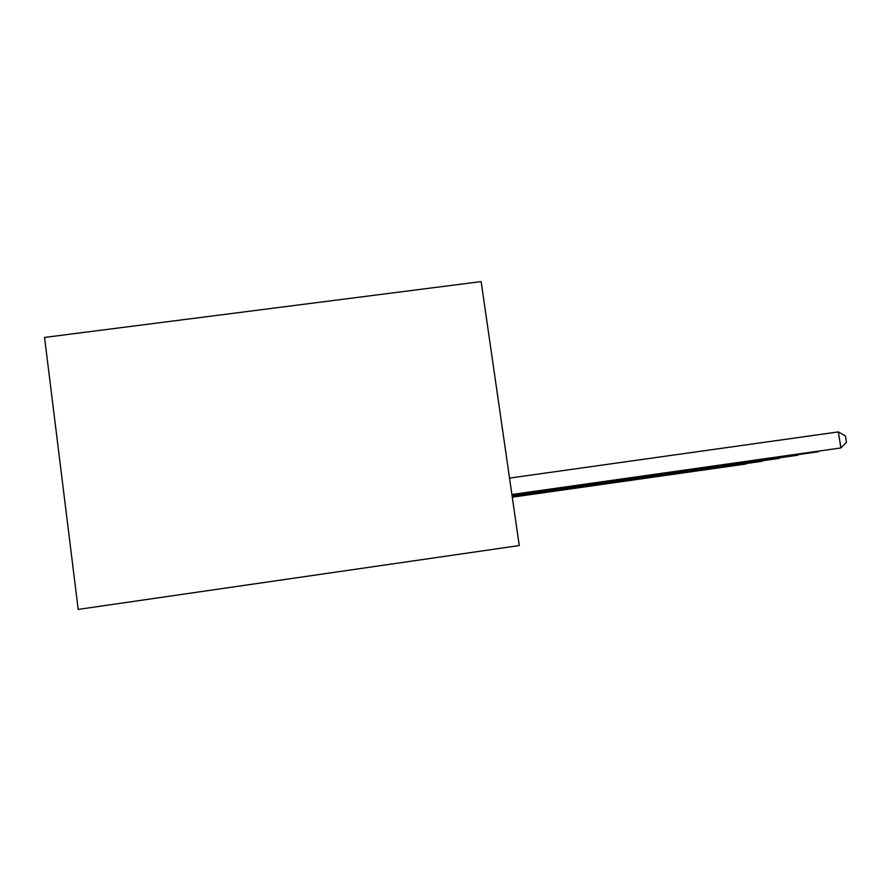 <?xml version="1.0" encoding="UTF-8"?>
<svg xmlns="http://www.w3.org/2000/svg" width="891" height="891" viewBox="0 0 891 891"><rect width="100%" height="100%" fill="white"/><g stroke="black" fill="none" stroke-linecap="round" stroke-linejoin="round"><path stroke-width="1.34" d="M481.151 281.589L44.55 337.433L78.196 609.411L519.264 545.548L481.151 281.589M511.891 494.505L840.881 447.95L511.913 494.672M509.518 478.099L838.32 431.912L840.881 447.95L846.45 442.315L845.425 435.922L838.32 431.912M511.98 495.129L818.372 451.759L512.002 495.273M818.907 451.225L818.306 451.303M512.058 495.686L797.902 455.212L512.08 495.819M798.392 454.722L797.835 454.811M512.136 496.198L779.202 458.375L512.158 496.309M512.202 496.655L762.061 461.271L512.214 496.766M512.269 497.089L746.29 463.933L512.28 497.189"/></g></svg>
